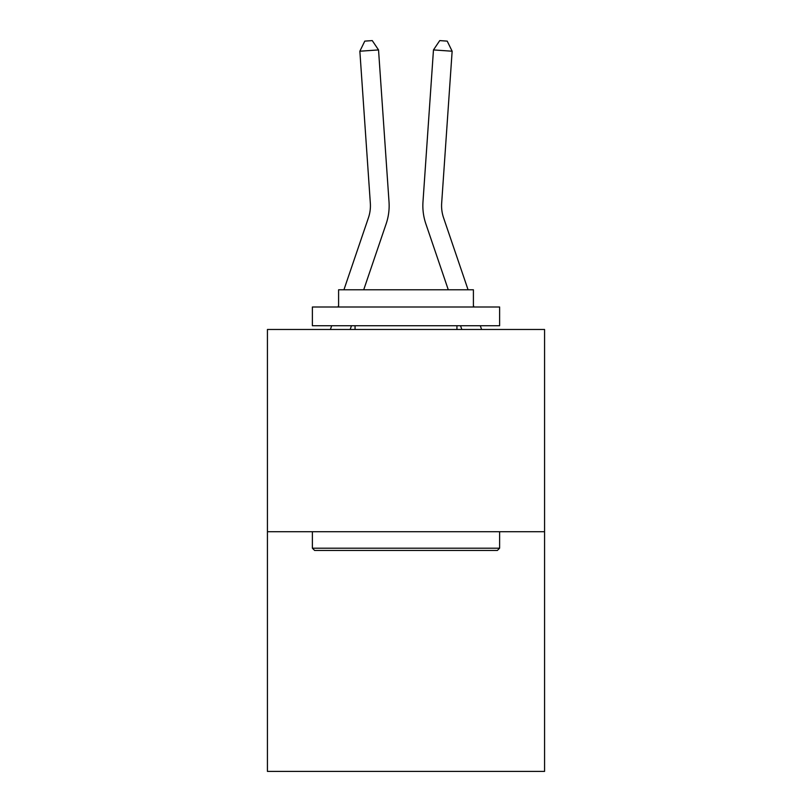 <?xml version="1.0" encoding="UTF-8"?>
<svg xmlns="http://www.w3.org/2000/svg" width="812" height="812" viewBox="0 0 812 812"><rect width="100%" height="100%" fill="white"/><g stroke="black" fill="none" stroke-linecap="round" stroke-linejoin="round"><path stroke-width="1.22" d="M544.568 531.718L544.568 329.479L267.432 329.479L267.432 771.4L544.568 771.4L544.568 531.718L267.432 531.718M389.019 201.883L378.534 49.928L389.019 201.883A56.18 56.18 179.6 0 1 386.147 223.848L363.705 289.782M343.923 289.782L368.425 217.819A37.453 37.453 0 0 0 370.333 203.173L359.858 51.217L364.791 41.118L372.261 40.6L378.534 49.928L359.858 51.217M468.077 289.782L443.575 217.819A37.453 37.453 0 0 1 441.667 203.173L452.142 51.217L433.466 49.928L422.981 201.883A56.18 56.18 0.4 0 0 425.853 223.848L448.295 289.782M443.575 217.819A37.453 37.453 -179.6 0 1 441.667 203.173A37.453 37.453 -179.6 0 0 443.575 217.819A37.453 37.453 -179.6 0 1 441.667 203.173A37.453 37.453 -179.6 0 0 443.575 217.819A37.453 37.453 -179.6 0 1 441.667 203.173A37.453 37.453 -179.6 0 0 443.575 217.819A37.453 37.453 -179.6 0 1 441.667 203.173A37.453 37.453 -179.6 0 0 443.575 217.819A37.453 37.453 -179.6 0 1 441.667 203.173A37.453 37.453 -179.6 0 0 443.575 217.819A37.453 37.453 -179.6 0 1 441.667 203.173A37.453 37.453 -179.6 0 0 443.575 217.819A37.453 37.453 -179.6 0 1 441.667 203.173A37.453 37.453 -179.6 0 0 443.575 217.819A37.453 37.453 -179.6 0 1 441.667 203.173A37.453 37.453 -179.6 0 0 443.575 217.819A37.453 37.453 -179.6 0 1 441.667 203.173A37.453 37.453 -179.6 0 0 443.575 217.819A37.453 37.453 -179.6 0 1 441.667 203.173A37.453 37.453 -179.6 0 0 443.575 217.819A37.453 37.453 -179.6 0 1 441.667 203.173A37.453 37.453 -179.6 0 0 443.575 217.819M497.38 550.445L314.62 550.445L312.376 548.191L499.624 548.191L497.38 550.445M312.376 307.007L499.624 307.007L499.624 325.734L312.376 325.734L312.376 307.007M473.406 307.007L473.406 289.782L338.594 289.782L338.594 307.007M312.376 531.718L312.376 548.191M499.624 531.718L499.624 548.191M355.067 325.734L355.067 329.479M456.933 325.734L456.933 329.479M351.464 325.734L350.185 329.479M368.425 217.819A37.453 37.453 -0.4 0 0 370.333 203.173M330.403 329.479L331.682 325.734M338.056 307.007L338.594 305.454M481.597 329.479L480.318 325.734M473.944 307.007L473.406 305.454M460.536 325.734L461.815 329.479M433.466 49.928L439.739 40.6L447.209 41.118L452.142 51.217"/></g></svg>
